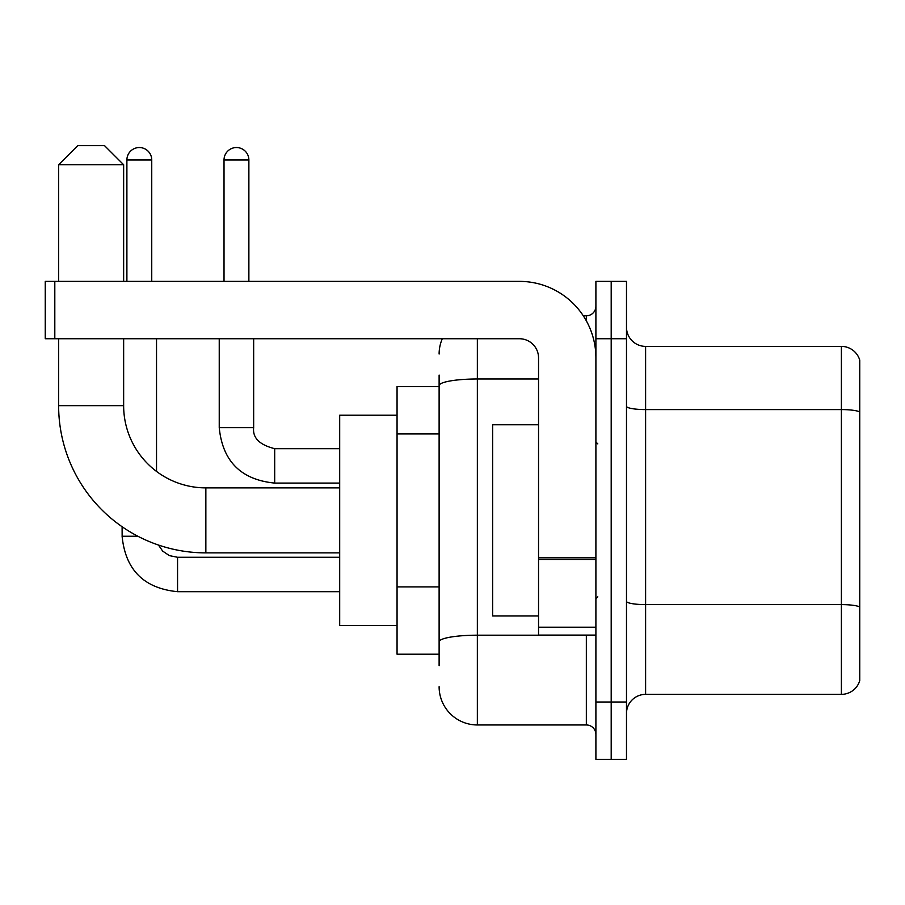 <?xml version="1.0" encoding="UTF-8"?>
<svg xmlns="http://www.w3.org/2000/svg" width="905" height="905" viewBox="0 0 905 905"><rect width="100%" height="100%" fill="white"/><g stroke="black" fill="none" stroke-linecap="round" stroke-linejoin="round"><path stroke-width="1.36" d="M439.117 665.684L439.117 385.632L439.117 386.537L397.057 386.537L397.057 654.213L439.117 654.213M595.897 702.009L595.897 759.374L611.192 759.374L611.192 702.009L611.192 759.374L626.486 759.374L626.486 702.009L611.192 702.009L611.192 338.742L611.192 702.009L595.897 702.009L595.897 338.742L611.192 338.742L611.192 281.376L611.192 338.742L626.486 338.742L626.486 702.009M626.486 338.742L626.486 281.376L595.897 281.376L595.897 338.742M477.354 338.742L477.354 724.962L586.338 724.962L586.338 635.095M583.295 315.788L586.338 315.788A9.559 9.559 0 0 0 595.897 306.229M439.117 648.478L439.117 641.837A38.236 6.64 180 0 1 477.354 635.197L586.338 635.197A9.559 1.663 0 0 0 589.664 635.095M538.543 378.991L477.354 378.991A38.236 6.64 180 0 0 439.117 385.632L439.117 375.066M595.897 734.521A9.559 9.559 0 0 0 586.338 724.962M439.117 354.036A38.236 38.236 0 0 1 442.307 338.742M477.354 724.962A38.236 38.236 0 0 1 439.117 686.714M626.486 713.479A19.118 19.118 0 0 1 645.604 694.361L841.39 694.361L841.39 346.389L645.604 346.389A19.118 19.118 0 0 1 626.486 327.271A19.118 19.118 0 0 0 645.604 346.389L645.604 694.361M859.75 360.156A19.118 19.118 0 0 0 841.39 346.389A19.118 19.118 0 0 1 859.75 360.156L859.75 680.594A19.118 19.118 0 0 1 841.39 694.361M859.75 412.239L859.75 606.995A19.118 3.315 180 0 0 841.39 604.608L645.604 604.608A19.118 3.315 -0 0 1 626.486 601.282M339.692 552.876L205.854 552.876A147.221 147.221 0 0 1 58.633 405.655L58.633 338.742M205.854 552.876L205.854 487.874A82.219 82.219 0 0 1 123.646 405.655L123.646 338.742M77.751 145.626L104.516 145.626L123.646 164.744L58.633 164.744L77.751 145.626M123.646 281.376L123.646 164.744M58.633 281.376L58.633 164.744M397.057 415.214L339.692 415.214L339.692 625.536L397.057 625.536M126.892 281.376L126.892 159.97A12.432 12.432 0 0 1 139.313 147.538A12.432 12.432 0 0 1 151.746 159.97L151.746 281.376M156.531 471.426L156.531 338.742M137.877 536.246L122.141 536.246L122.107 526.744M224.021 281.376L224.021 159.97A12.432 12.432 0 0 1 236.443 147.538A12.432 12.432 0 0 1 248.875 159.97L248.875 281.376M595.897 635.095L538.543 635.095L538.543 557.774L595.897 557.774M595.897 357.86A76.484 76.484 0 0 0 519.413 281.376L54.809 281.376L54.809 338.742L519.413 338.742A19.118 19.118 0 0 1 538.543 357.86L538.543 557.774M54.809 338.742L45.25 338.742L45.25 281.376L54.809 281.376M538.543 424.773L492.648 424.773L492.648 615.977L538.543 615.977M439.117 433.936L397.057 433.936M439.117 586.893L397.057 586.893M586.338 320.834L586.338 315.788M859.75 411.979A19.118 3.315 180 0 0 841.39 409.58L645.604 409.58A19.118 3.315 0 0 1 626.486 406.266M58.633 405.655L123.646 405.655M177.561 557.31L177.561 591.689C143.918 588.363 125.433 569.89 122.107 536.246C125.433 569.89 143.918 588.363 177.561 591.689C143.918 588.363 125.433 569.89 122.107 536.246C125.433 569.89 143.918 588.363 177.561 591.689C143.918 588.363 125.433 569.89 122.107 536.246C125.433 569.89 143.918 588.363 177.561 591.689L339.692 591.689M126.892 159.97L151.746 159.97M274.69 448.71L274.69 483.089C241.047 479.763 222.562 461.29 219.236 427.646L253.626 427.646M224.021 159.97L248.875 159.97M595.897 559.437L538.543 559.437M538.543 627.199L595.897 627.199M339.692 487.874L205.854 487.874M158.454 545.036L162.685 551.111L169.348 555.613L177.561 557.276L169.348 555.613L162.685 551.111L158.454 545.036L162.685 551.111L169.348 555.613L177.561 557.276L169.348 555.613L162.685 551.111L158.454 545.036L162.685 551.111L169.348 555.613L177.561 557.276L169.348 555.613L162.685 551.111L158.454 545.036M339.692 557.276L177.561 557.276M253.66 427.646C252.495 437.839 259.509 444.853 274.69 448.676C259.509 444.853 252.495 437.839 253.66 427.646C252.495 437.839 259.509 444.853 274.69 448.676C259.509 444.853 252.495 437.839 253.66 427.646C252.495 437.839 259.509 444.853 274.69 448.676C259.509 444.853 252.495 437.839 253.66 427.646L253.66 338.742M219.236 338.742L219.236 427.646C222.562 461.29 241.047 479.763 274.69 483.089C241.047 479.763 222.562 461.29 219.236 427.646C222.562 461.29 241.047 479.763 274.69 483.089C241.047 479.763 222.562 461.29 219.236 427.646C222.562 461.29 241.047 479.763 274.69 483.089L339.692 483.089M339.692 448.676L274.69 448.676M597.809 443.891L595.897 441.979M597.809 596.859L595.897 598.771"/></g></svg>
